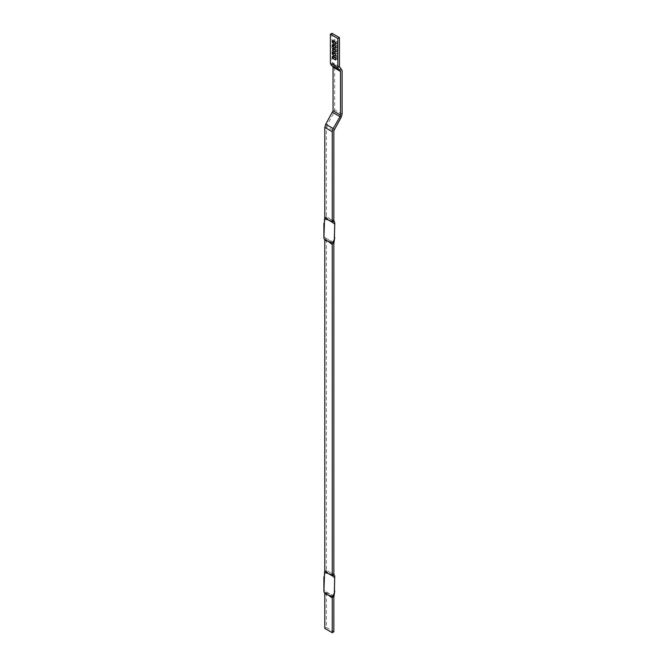 <?xml version="1.0" encoding="UTF-8"?>
<svg xmlns="http://www.w3.org/2000/svg" width="666" height="666" viewBox="0 0 666 666"><rect width="100%" height="100%" fill="white"/><g stroke="black" fill="none" stroke-linecap="round" stroke-linejoin="round"><path stroke-width="0.5" stroke-dasharray="3.33 2.5" d="M333.849 574.167L330.269 572.827L334.099 575.108M326.39 569.846L325.94 571.378L330.269 572.827L326.39 569.846L326.39 239.277L330.269 240.767L333.849 243.565M334.099 595.512L330.269 594.347L333.849 597.152M325.94 591.824L326.39 592.857L330.269 594.347L323.901 590.134M333.849 220.588L330.269 219.247L334.099 221.528M326.39 216.267L325.94 217.79L330.269 219.247L326.39 216.267L326.39 126.448L333.849 130.752M334.099 241.933L330.269 240.767L325.94 238.245L326.39 239.277M331.984 33.3L331.984 62.371L333.716 64.127L334.648 66.2L334.648 109.857L333.716 113.004L326.39 126.448M332.675 40.526L334.274 39.602L337.154 41.267L337.154 43.598L335.556 42.674M334.274 41.941L334.274 39.602M335.556 44.522L337.154 43.598M335.556 42.183L337.154 41.267M332.675 44.389L334.274 43.465L337.154 45.122L337.154 47.461L335.556 46.537M334.274 45.804L334.274 43.465M335.556 48.385L337.154 47.461M335.556 46.046L337.154 45.122M332.675 48.252L334.274 47.328L337.154 48.984L337.154 51.324L335.556 50.4M334.274 49.667L334.274 47.328M335.556 52.248L337.154 51.324M335.556 49.908L337.154 48.984M335.556 53.771L337.154 52.847L337.154 55.186L335.556 54.262M332.675 52.114L334.274 51.19L337.154 52.847M334.274 53.521L334.274 51.19M335.556 56.111L337.154 55.186M335.556 57.634L337.154 56.71L334.274 55.053L334.274 57.384M335.556 59.973L337.154 59.049L337.154 56.71M335.556 58.125L337.154 59.049M332.675 55.969L334.274 55.053M324.667 593.115L326.257 592.191M326.39 592.857L326.39 627.472L324.8 628.396M326.39 627.472L333.849 631.776M323.909 576.939L325.94 571.378M334.74 590.992L334.232 588.652L334.74 576.14M324.667 571.586L326.257 570.67M324.667 239.527L326.257 238.611M325.94 238.245L323.901 236.555M323.909 223.36L325.94 217.79M334.74 237.412L334.232 235.073L334.74 222.561M326.257 217.083L324.667 218.007M332.584 66.084L331.327 65.36M342.099 114.161L334.648 109.857M333.716 113.004L341.167 117.316M341.167 68.431L333.716 64.127M334.648 66.2L342.099 70.504M334.315 129.179L326.864 124.875M332.451 63.403L339.91 67.707M339.444 66.675L331.984 62.371M324.409 579.278L324.3 574.9M334.232 588.652L334.349 593.031M324.409 225.699L324.3 221.32M334.232 235.073L334.349 239.452"/><path stroke-width="1" d="M332.7 596.561L332.251 598.085L328.38 595.104L324.8 593.764L324.55 592.823L328.38 595.104L332.7 596.561L334.349 593.031L334.74 576.115L333.849 574.167L333.849 243.565L334.74 237.412M324.8 593.764L324.8 628.396L332.251 632.7L333.849 631.776L333.849 597.152L334.74 590.992M328.38 573.584L332.251 575.074L332.7 576.107L328.38 573.584L324.55 572.419L324.8 570.787L328.38 573.584M328.38 219.996L332.251 221.495L332.7 222.527L328.38 219.996L324.55 218.839L324.8 217.199L328.38 219.996M324.8 240.185L324.55 239.244L328.38 241.525L324.8 240.185L324.8 570.787M332.7 242.973L332.251 244.505L328.38 241.525L332.7 242.973L334.349 239.452L334.748 224.217L332.7 222.527M334.74 222.561L333.849 220.588L333.849 130.752L341.167 117.316L342.099 114.161L342.099 70.504L339.444 66.675L339.444 37.604L337.845 38.528L337.845 67.599L338.778 69.664L331.327 65.36L330.386 63.295L330.386 34.224L331.984 33.3L339.444 37.604M324.8 217.199L324.8 127.373L325.732 124.217L333.05 110.781L333.05 67.124L332.584 66.084L340.035 70.388L340.509 71.428L333.05 67.124M325.732 124.217L333.183 128.521L332.251 131.677L324.8 127.373M333.05 110.781L340.509 115.085L340.035 116.658L332.584 112.354M332.675 42.865L332.675 40.526L335.556 42.183L335.556 44.522L332.675 42.865L334.274 41.45M335.556 42.674L334.274 41.941M332.675 46.72L332.675 44.389L335.556 46.046L335.556 48.385L332.675 46.72L334.274 45.313M335.556 46.537L334.274 45.804M332.675 50.583L332.675 48.252L335.556 49.908L335.556 52.248L332.675 50.583L334.274 49.167M335.556 50.4L334.274 49.667M332.675 52.114L335.556 53.771L335.556 56.111L332.675 54.446L332.675 52.114M332.675 54.446L334.274 53.03M335.556 54.262L334.274 53.521M335.556 59.973L335.556 57.634L332.675 55.969L332.675 58.308L335.556 59.973M332.675 58.308L334.274 57.384L335.556 58.125M334.274 56.893L334.274 57.384M332.251 632.7L332.251 598.085M333.974 596.345L332.384 597.26M324.55 592.823L323.901 591.816L323.909 576.939M323.901 591.816L324.55 572.419M334.748 577.797L332.7 576.107M332.384 575.74L333.974 574.825M333.974 242.765L332.384 243.681M332.251 244.505L332.251 575.074M324.55 239.244L323.901 238.237L323.909 223.36M323.901 238.237L324.55 218.839M333.974 221.237L332.384 222.161M332.251 221.495L332.251 131.677M340.035 70.388L338.778 69.664M340.509 115.085L340.509 71.428M333.183 128.521L340.035 116.658M330.386 34.224L337.845 38.528M330.386 63.295L337.845 67.599M334.74 222.527L334.748 224.217"/></g></svg>
